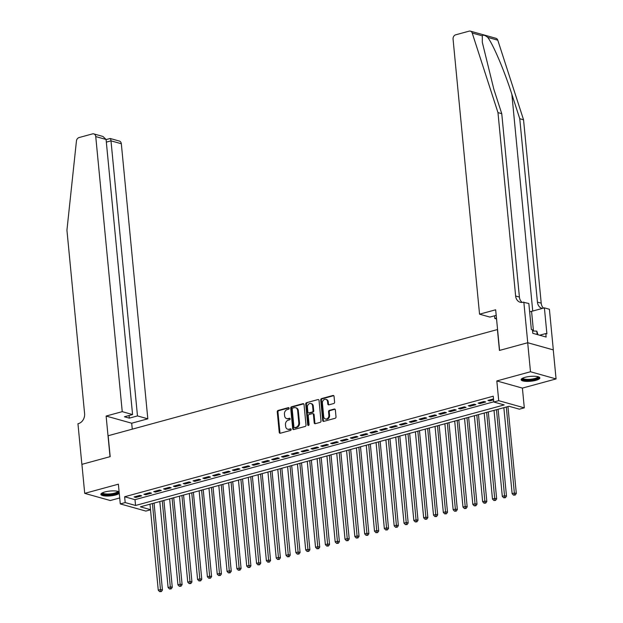 <?xml version="1.0" encoding="UTF-8"?>
<svg xmlns="http://www.w3.org/2000/svg" width="623" height="623" viewBox="0 0 623 623"><rect width="100%" height="100%" fill="white"/><g stroke="black" fill="none" stroke-linecap="round" stroke-linejoin="round"><path stroke-width="0.93" d="M289.119 408.26A0.825 0.67 -74.4 0 0 288.363 407.652L278.115 410.448A1.184 0.95 -74.4 0 0 277.258 411.85L279.236 432.354A1.184 0.95 -74.4 0 0 280.311 433.234L290.559 430.438A0.825 0.67 -74.4 0 0 290.404 428.842L289.08 429.2A3.793 3.045 -74.4 0 1 287.709 429.208A3.793 3.045 -74.4 0 1 285.646 426.397L285.474 424.691A3.793 3.045 -74.4 0 1 288.215 420.206L289.539 419.84A0.825 0.67 -74.4 0 0 289.384 418.243L288.06 418.609A3.793 3.045 -74.4 0 1 286.689 418.609A3.793 3.045 -74.4 0 1 284.625 415.806L284.454 414.093A3.793 3.045 -74.4 0 1 287.195 409.607L288.519 409.249A0.825 0.67 -74.4 0 0 289.119 408.26M525.103 377.312A9.415 2.43 174.5 0 0 521.124 379.726A9.415 2.43 174.5 0 0 526.279 381.377A9.415 2.43 174.5 0 0 535.889 380.334A9.415 2.43 174.5 0 0 539.868 377.92A9.415 2.43 174.5 0 0 534.713 376.269A9.415 2.43 174.5 0 0 525.103 377.312M119.118 491.851A9.415 2.43 174.5 0 0 104.882 491.952A9.415 2.43 174.5 0 0 100.903 494.358A9.415 2.43 174.5 0 0 106.058 496.017A9.415 2.43 174.5 0 0 115.668 494.974A9.415 2.43 174.5 0 0 119.258 493.346M333.741 403.517A1.184 0.95 -74.4 0 0 334.598 402.115L334.045 396.36A1.184 0.95 -74.4 0 0 332.97 395.48L321.585 398.588A1.184 0.95 -74.4 0 0 320.728 399.989L322.698 420.502A1.184 0.95 -74.4 0 0 323.773 421.374L335.158 418.267A1.184 0.95 -74.4 0 0 336.015 416.865L335.345 409.918A1.184 0.95 -74.4 0 0 334.271 409.038L329.403 410.37A1.184 0.95 -74.4 0 0 328.547 411.772L328.874 415.222A3.17 2.547 -74.4 0 1 325.44 418.975A3.17 2.547 -74.4 0 1 323.711 416.623L322.418 403.128A3.17 2.547 -74.4 0 1 325.852 399.374A3.17 2.547 -74.4 0 1 327.573 401.718L327.791 403.969A1.184 0.95 -74.4 0 0 328.866 404.841L333.741 403.517M527.697 342.736L553.271 349.9L556.066 378.924L530.485 371.752L527.697 342.736L499.436 350.445L497.419 329.559L108.161 435.742L110.178 456.636L81.917 464.345L84.712 493.361L118.378 484.18L120.278 503.914L125.192 502.566L124.631 496.765L493.245 396.205L493.805 402.014L498.719 400.675L524.301 407.839L519.38 409.179L509.014 406.274L140.401 506.826L150.509 509.661M530.485 371.752L496.819 380.941L498.719 400.675M304.032 404.545A1.184 0.95 -74.4 0 0 302.957 403.673L291.572 406.772A1.184 0.95 -74.4 0 0 290.723 408.174L292.693 428.686A1.184 0.95 -74.4 0 0 293.768 429.559L305.153 426.451A1.184 0.95 -74.4 0 0 306.01 425.05L304.032 404.545M306.578 402.684L317.964 399.577A1.184 0.95 -74.4 0 1 319.038 400.449L321.016 420.961A1.184 0.95 -74.4 0 1 320.16 422.363L315.285 423.695A1.184 0.95 -74.4 0 1 314.21 422.815L313.408 414.497A1.184 0.95 -74.4 0 0 312.333 413.625L309.101 414.505A1.184 0.95 -74.4 0 0 308.245 415.907L309.078 424.567A0.825 0.67 -74.4 0 1 307.731 424.933L305.722 404.086A1.184 0.95 -74.4 0 1 306.578 402.684L317.964 399.577M84.712 493.361L110.287 500.526L119.702 497.956M139.965 495.355L134.07 496.959L135.798 497.45L141.694 495.838L139.965 495.355M149.793 492.676L143.897 494.28L145.626 494.763L151.521 493.159L149.793 492.676M159.628 489.99L153.725 491.602L155.454 492.084L161.349 490.472L159.628 489.99M169.456 487.311L163.553 488.915L165.282 489.405L171.185 487.793L169.456 487.311M179.284 484.632L173.389 486.236L175.118 486.719L181.013 485.115L179.284 484.632M189.112 481.945L183.217 483.557L184.945 484.04L190.84 482.428L189.112 481.945M198.947 479.266L193.044 480.87L194.773 481.361L200.668 479.749L198.947 479.266M208.775 476.587L202.872 478.191L204.601 478.674L210.504 477.07L208.775 476.587M218.603 473.901L212.708 475.513L214.437 475.995L220.332 474.383L218.603 473.901M228.431 471.222L222.536 472.826L224.264 473.316L230.16 471.704L228.431 471.222M238.259 468.543L232.363 470.147L234.092 470.63L239.987 469.026L238.259 468.543M248.094 465.856L242.191 467.468L243.92 467.951L249.823 466.339L248.094 465.856M257.922 463.177L252.027 464.781L253.756 465.272L259.651 463.66L257.922 463.177M267.75 460.49L261.855 462.102L263.584 462.585L269.479 460.981L267.75 460.49M277.578 457.812L271.683 459.424L273.411 459.906L279.306 458.294L277.578 457.812M287.413 455.133L281.51 456.737L283.239 457.227L289.142 455.615L287.413 455.133M297.241 452.446L291.346 454.058L293.075 454.541L298.97 452.937L297.241 452.446M307.069 449.767L301.174 451.379L302.903 451.862L308.798 450.25L307.069 449.767M316.897 447.088L311.002 448.692L312.73 449.183L318.626 447.571L316.897 447.088M326.732 444.401L320.829 446.013L322.558 446.496L328.461 444.892L326.732 444.401M336.56 441.723L330.665 443.335L332.386 443.817L338.289 442.205L336.56 441.723M346.388 439.044L340.493 440.648L342.222 441.139L348.117 439.526L346.388 439.044M356.216 436.357L350.321 437.969L352.05 438.452L357.945 436.848L356.216 436.357M366.051 433.678L360.149 435.29L361.877 435.773L367.78 434.161L366.051 433.678M375.879 430.999L369.984 432.603L371.705 433.094L377.608 431.482L375.879 430.999M385.707 428.313L379.812 429.925L381.541 430.407L387.436 428.803L385.707 428.313M395.535 425.634L389.64 427.246L391.369 427.728L397.264 426.116L395.535 425.634M405.371 422.955L399.468 424.559L401.196 425.05L407.099 423.438L405.371 422.955M415.198 420.268L409.303 421.88L411.024 422.363L416.927 420.759L415.198 420.268M425.026 417.589L419.131 419.201L420.86 419.684L426.755 418.072L425.026 417.589M434.854 414.91L428.959 416.514L430.688 417.005L436.583 415.393L434.854 414.91M444.69 412.224L438.787 413.836L440.516 414.318L446.418 412.714L444.69 412.224M454.517 409.545L448.615 411.157L450.343 411.639L456.246 410.027L454.517 409.545M464.345 406.866L458.45 408.47L460.179 408.961L466.074 407.349L464.345 406.866M474.173 404.179L468.278 405.791L470.007 406.274L475.902 404.67L474.173 404.179M484.009 401.5L478.106 403.112L479.835 403.595L485.73 401.983L484.009 401.5M124.631 496.765L135.004 499.669L493.782 401.796M493.509 398.907L487.934 400.425L489.662 400.908L493.595 399.841M496.819 380.941L522.401 388.106L556.066 378.924M522.401 388.106L524.301 407.839M150.525 509.801L145.852 511.078L120.278 503.914M125.192 502.566L135.557 505.471L504.178 404.919L493.805 402.014M135.004 499.669L135.557 505.471M135.798 497.45L135.705 496.515M145.626 494.763L145.533 493.837M155.454 492.084L155.368 491.15M165.282 489.405L165.196 488.471M175.118 486.719L175.024 485.792M184.945 484.04L184.852 483.105M194.773 481.361L194.688 480.426M204.601 478.674L204.515 477.748M214.437 475.995L214.343 475.061M224.264 473.316L224.171 472.382M234.092 470.63L234.007 469.703M243.92 467.951L243.834 467.016M253.756 465.272L253.662 464.337M263.584 462.585L263.49 461.659M273.411 459.906L273.326 458.972M283.239 457.227L283.154 456.293M293.075 454.541L292.981 453.614M302.903 451.862L302.809 450.927M312.73 449.183L312.637 448.249M322.558 446.496L322.473 445.57M332.386 443.817L332.3 442.883M342.222 441.139L342.128 440.204M352.05 438.452L351.956 437.525M361.877 435.773L361.792 434.838M371.705 433.094L371.62 432.16M381.541 430.407L381.447 429.481M391.369 427.728L391.275 426.794M401.196 425.05L401.111 424.115M411.024 422.363L410.939 421.436M420.86 419.684L420.766 418.749M430.688 417.005L430.594 416.071M440.516 414.318L440.43 413.392M450.343 411.639L450.258 410.705M460.179 408.961L460.085 408.026M470.007 406.274L469.913 405.347M479.835 403.595L479.749 402.66M489.662 400.908L489.577 399.982M286.689 418.609L287.374 418.804A3.793 3.045 -74.4 0 0 288.753 418.804L288.06 418.609M289.991 418.461L288.753 418.804M287.709 429.208L288.394 429.403A3.793 3.045 -74.4 0 0 289.773 429.395L289.08 429.2M291.011 429.06L289.773 429.395M288.971 407.87L278.808 410.643A1.184 0.95 -74.4 0 0 277.951 412.044L279.929 432.549A1.184 0.95 -74.4 0 0 280.249 433.25M303.713 403.852A1.184 0.95 -74.4 0 0 303.65 403.86L292.265 406.967A1.184 0.95 -74.4 0 0 291.408 408.369L293.386 428.881A1.184 0.95 -74.4 0 0 293.706 429.574M292.787 408.081A0.825 0.67 -74.4 0 0 292.195 409.062L293.924 427.067A0.825 0.67 -74.4 0 0 294.679 427.674L296.073 427.292A3.793 3.045 -74.4 0 0 298.814 422.807L297.63 410.502A3.793 3.045 -74.4 0 0 295.559 407.691A3.793 3.045 -74.4 0 0 294.188 407.699L292.787 408.081M294.811 427.713A0.825 0.67 -74.4 0 0 295.364 427.869L294.679 427.674M295.559 407.691L296.252 407.886A3.793 3.045 -74.4 0 1 298.316 410.697L299.499 423.001A3.793 3.045 -74.4 0 1 296.766 427.487L295.364 427.869M312.762 413.617L313.455 413.812A1.184 0.95 -74.4 0 1 314.101 414.692L314.903 423.009A1.184 0.95 -74.4 0 0 315.222 423.702M307.271 402.879A1.184 0.95 -74.4 0 0 306.415 404.28L308.424 425.127A0.825 0.67 -74.4 0 0 308.564 425.517M312.582 405.869A3.17 2.547 -74.4 0 0 310.854 403.517A3.17 2.547 -74.4 0 0 307.419 407.278L307.871 412.037A1.184 0.95 -74.4 0 0 308.946 412.909L312.185 412.029A1.184 0.95 -74.4 0 0 313.034 410.627L312.582 405.869L313.268 406.064A3.17 2.547 -74.4 0 0 311.547 403.712L310.854 403.517M308.517 412.909L309.21 413.104A1.184 0.95 -74.4 0 0 309.639 413.104L308.946 412.909M313.268 406.064L313.727 410.822A1.184 0.95 -74.4 0 1 312.871 412.224L309.639 413.104M325.852 399.374L326.545 399.561A3.17 2.547 -74.4 0 1 328.266 401.913L328.485 404.163A1.184 0.95 -74.4 0 0 328.812 404.857M325.44 418.975L326.133 419.17A3.17 2.547 -74.4 0 0 329.567 415.409L328.874 415.222M335.026 409.218A1.184 0.95 -74.4 0 0 334.964 409.233L330.089 410.565A1.184 0.95 -74.4 0 0 329.232 411.967L329.567 415.409M333.718 395.66A1.184 0.95 -74.4 0 0 333.655 395.675L322.27 398.782A1.184 0.95 -74.4 0 0 321.421 400.184L323.392 420.696A1.184 0.95 -74.4 0 0 323.719 421.389M149.987 504.217L158.265 590.207L160.718 589.529L162.447 590.02L154.076 503.096M160.648 591.391L159.667 591.655L161.341 591.585L160.648 591.391L152.44 503.548M159.667 591.655L158.265 590.207M162.447 590.02L161.341 591.585M118.168 491.43A8.146 2.103 -5.5 0 1 117.545 492.754A8.146 2.103 -5.5 0 1 107.919 494.763A8.146 2.103 -5.5 0 1 102.149 492.98M102.631 492.731A7.546 1.947 174.5 0 0 108.721 494A7.546 1.947 174.5 0 0 116.945 492.162A7.546 1.947 174.5 0 0 117.646 491.29M101.066 493.837A9.353 2.414 174.5 0 0 109.111 495.036A9.353 2.414 174.5 0 0 118.635 492.793A9.353 2.414 174.5 0 0 119.164 492.372M538.389 376.798A8.146 2.103 -5.5 0 1 537.766 378.122A8.146 2.103 -5.5 0 1 528.14 380.123A8.146 2.103 -5.5 0 1 522.37 378.34M522.853 378.099A7.546 1.947 174.5 0 0 528.943 379.36A7.546 1.947 174.5 0 0 537.166 377.522A7.546 1.947 174.5 0 0 537.859 376.65M521.287 379.205A9.353 2.414 174.5 0 0 529.332 380.396A9.353 2.414 174.5 0 0 538.856 378.153A9.353 2.414 174.5 0 0 539.611 377.437M537.992 334.753L536.792 331.125L532.564 331M537.119 334.512L536.792 331.125M122.24 411.655L95.747 136.577A3.621 2.913 -74.4 0 0 93.777 133.89A3.621 2.913 -74.4 0 0 92.469 133.898L79.051 137.558A3.621 2.913 -74.4 0 0 76.442 140.985L66.934 230.199L84.596 413.586A8.449 6.791 105.6 0 1 78.498 423.585L77.953 423.733L81.87 464.361L110.03 456.675L106.12 416.055L122.24 411.655L132.574 414.552L124.413 416.779L129.319 418.15L137.481 415.923L147.815 418.82L121.329 143.742L110.995 140.845L106.338 142.114M137.481 415.923L110.995 140.845C110.738 138.836 110.333 138.135 109.78 138.75M132.271 429.169L131.694 423.219L147.815 418.82M106.12 416.055L131.694 423.219M132.574 414.552L106.081 139.466L95.747 136.577M106.097 139.575L110.193 138.493L119.359 141.055A3.621 2.913 105.6 0 1 121.329 143.742M129.319 418.15L129.07 415.51M93.777 133.89L102.935 136.46L106.081 139.466M482.327 35.854L472.211 33.019A3.621 2.913 -74.4 0 0 470.404 31.15L495.978 38.315A3.621 2.913 105.6 0 1 497.785 40.184L523.546 119.78L519.761 118.72L511.865 94.314C504.498 71.038 493.073 44.14 487.677 37.357C484.959 35.153 483.175 34.647 482.327 35.854L482.303 42.302L493.852 89.268L501.756 113.674L519.411 297.062A8.449 6.791 -74.4 0 0 522.222 302.443M496.204 315.355L489.88 317.076L479.546 314.179L453.061 39.101A3.621 2.913 -74.4 0 1 455.678 34.818L469.096 31.158A3.621 2.913 -74.4 0 1 470.404 31.15M501.756 113.674L497.972 112.615L515.626 296.003A8.449 6.791 -74.4 0 0 520.228 302.256A8.449 6.791 -74.4 0 0 523.289 302.248L528.841 303.502L531.349 329.505L532.455 329.816L532.79 333.297L546.13 337.035L545.795 333.554L546.901 333.858L544.393 307.863L549.408 309.265L553.317 349.892L527.743 342.728L499.584 350.406L495.667 309.787L479.546 314.179M523.546 119.78L541.208 303.167A8.449 6.791 -74.4 0 0 543.482 308.112M542.298 308.432A8.449 6.791 -74.4 0 1 542.018 308.362A8.449 6.791 -74.4 0 1 537.423 302.108L519.761 118.72M472.211 33.019L497.972 112.615M523.834 302.1L527.743 342.728M496.554 318.945L494.787 318.454L496.461 317.995M494.787 318.454L494.537 315.806M544.393 307.863L531.567 311.36A13.574 3.504 -5.5 0 1 529.643 311.827M545.795 333.554L539.666 335.221M159.815 501.531L168.093 587.52L170.554 586.85L172.275 587.333L163.911 500.417M170.476 588.704L169.495 588.976L171.169 588.899L170.476 588.704L162.268 500.861M169.495 588.976L168.093 587.52M172.275 587.333L171.169 588.899M169.643 498.852L177.921 584.841L180.382 584.172L182.111 584.654L173.739 497.738M180.304 586.025L179.323 586.29L180.997 586.22L180.304 586.025L172.104 498.182M179.323 586.29L177.921 584.841M182.111 584.654L180.997 586.22M179.471 496.173L187.749 582.162L190.21 581.485L191.939 581.975L183.567 495.051M190.14 583.346L189.151 583.611L190.825 583.541L190.14 583.346L181.932 495.503M189.151 583.611L187.749 582.162M191.939 581.975L190.825 583.541M189.299 493.486L197.584 579.476L200.038 578.806L201.766 579.289L193.395 492.372M199.967 580.659L198.986 580.932L200.661 580.854L199.967 580.659L191.759 492.816M198.986 580.932L197.584 579.476M201.766 579.289L200.661 580.854M199.134 490.807L207.412 576.797L209.873 576.127L211.594 576.61L203.23 489.694M209.795 577.98L208.814 578.245L210.488 578.175L209.795 577.98L201.587 490.137M208.814 578.245L207.412 576.797M211.594 576.61L210.488 578.175M208.962 488.128L217.24 574.118L219.701 573.44L221.43 573.931L213.058 487.007M219.623 575.302L218.642 575.566L220.316 575.496L219.623 575.302L211.423 487.459M218.642 575.566L217.24 574.118M221.43 573.931L220.316 575.496M218.79 485.442L227.068 571.431L229.529 570.761L231.258 571.244L222.886 484.328M229.459 572.615L228.47 572.887L230.144 572.81L229.459 572.615L221.251 484.772M228.47 572.887L227.068 571.431M231.258 571.244L230.144 572.81M228.618 482.763L236.904 568.752L239.357 568.083L241.085 568.565L232.714 481.649M239.287 569.936L238.305 570.201L239.98 570.131L239.287 569.936L231.078 482.093M238.305 570.201L236.904 568.752M241.085 568.565L239.98 570.131M238.453 480.084L246.731 566.073L249.184 565.396L250.913 565.886L242.549 478.962M249.114 567.257L248.133 567.522L249.807 567.452L249.114 567.257L240.906 479.414M248.133 567.522L246.731 566.073M250.913 565.886L249.807 567.452M248.281 477.397L256.559 563.387L259.02 562.717L260.749 563.2L252.377 476.284M258.942 564.57L257.961 564.843L259.635 564.765L258.942 564.57L250.742 476.727M257.961 564.843L256.559 563.387M260.749 563.2L259.635 564.765M258.109 474.718L266.387 560.708L268.848 560.038L270.577 560.521L262.205 473.605M268.778 561.891L267.789 562.156L269.463 562.086L268.778 561.891L260.57 474.048M267.789 562.156L266.387 560.708M270.577 560.521L269.463 562.086M267.937 472.039L276.223 558.021L278.676 557.351L280.405 557.842L272.033 470.918M278.606 559.213L277.624 559.477L279.299 559.407L278.606 559.213L270.398 471.37M277.624 559.477L276.223 558.021M280.405 557.842L279.299 559.407M277.772 469.353L286.05 555.342L288.504 554.672L290.232 555.155L281.869 468.239M288.433 556.526L287.452 556.798L289.127 556.721L288.433 556.526L280.225 468.683M287.452 556.798L286.05 555.342M290.232 555.155L289.127 556.721M287.6 466.674L295.878 552.663L298.339 551.994L300.068 552.476L291.696 465.552M298.261 553.847L297.28 554.112L298.954 554.042L298.261 553.847L290.053 466.004M297.28 554.112L295.878 552.663M300.068 552.476L298.954 554.042M297.428 463.995L305.706 549.977L308.167 549.307L309.896 549.798L301.524 462.873M308.097 551.168L307.108 551.433L308.782 551.363L308.097 551.168L299.889 463.325M307.108 551.433L305.706 549.977M309.896 549.798L308.782 551.363M307.256 461.308L315.542 547.298L317.995 546.628L319.724 547.111L311.352 460.195M317.925 548.481L316.943 548.754L318.618 548.676L317.925 548.481L309.717 460.638M316.943 548.754L315.542 547.298M319.724 547.111L318.618 548.676M317.091 458.629L325.37 544.619L327.823 543.949L329.551 544.432L321.188 457.508M327.753 545.803L326.771 546.067L328.446 545.997L327.753 545.803L319.544 457.96M326.771 546.067L325.37 544.619M329.551 544.432L328.446 545.997M326.919 455.95L335.197 541.932L337.658 541.262L339.387 541.753L331.015 454.829M337.58 543.124L336.599 543.388L338.273 543.311L337.58 543.124L329.372 455.281M336.599 543.388L335.197 541.932M339.387 541.753L338.273 543.311M336.747 453.264L345.025 539.253L347.486 538.584L349.215 539.066L340.843 452.15M347.408 540.437L346.427 540.709L348.101 540.632L347.408 540.437L339.208 452.594M346.427 540.709L345.025 539.253M349.215 539.066L348.101 540.632M346.575 450.585L354.861 536.574L357.314 535.905L359.043 536.387L350.671 449.463M357.244 537.758L356.255 538.023L357.929 537.953L357.244 537.758L349.036 449.915M356.255 538.023L354.861 536.574M359.043 536.387L357.929 537.953M356.411 447.906L364.689 533.888L367.142 533.218L368.871 533.709L360.507 446.784M367.072 535.079L366.09 535.344L367.765 535.266L367.072 535.079L358.864 447.236M366.09 535.344L364.689 533.888M368.871 533.709L367.765 535.266M366.238 445.219L374.516 531.209L376.977 530.539L378.706 531.022L370.335 444.106M376.899 532.392L375.918 532.665L377.593 532.587L376.899 532.392L368.691 444.549M375.918 532.665L374.516 531.209M378.706 531.022L377.593 532.587M376.066 442.54L384.344 528.53L386.805 527.86L388.534 528.343L380.162 441.419M386.727 529.714L385.746 529.978L387.42 529.908L386.727 529.714L378.527 441.871M385.746 529.978L384.344 528.53M388.534 528.343L387.42 529.908M385.894 439.861L394.18 525.843L396.633 525.173L398.362 525.664L389.99 438.74M396.563 527.035L395.574 527.299L397.248 527.222L396.563 527.035L388.355 439.192M395.574 527.299L394.18 525.843M398.362 525.664L397.248 527.222M395.73 437.175L404.008 523.164L406.461 522.495L408.19 522.977L399.826 436.061M406.391 524.348L405.409 524.621L407.084 524.543L406.391 524.348L398.183 436.505M405.409 524.621L404.008 523.164M408.19 522.977L407.084 524.543M405.557 434.496L413.836 520.485L416.296 519.816L418.025 520.298L409.654 433.374M416.219 521.669L415.237 521.934L416.912 521.864L416.219 521.669L408.01 433.826M415.237 521.934L413.836 520.485M418.025 520.298L416.912 521.864M415.385 431.817L423.663 517.799L426.124 517.129L427.853 517.62L419.481 430.695M426.046 518.99L425.065 519.255L426.739 519.177L426.046 518.99L417.846 431.147M425.065 519.255L423.663 517.799M427.853 517.62L426.739 519.177M425.213 429.13L433.499 515.12L435.952 514.45L437.681 514.933L429.309 428.017M435.882 516.303L434.893 516.576L436.567 516.498L435.882 516.303L427.674 428.46M434.893 516.576L433.499 515.12M437.681 514.933L436.567 516.498M435.049 426.451L443.327 512.441L445.78 511.771L447.509 512.254L439.145 425.33M445.71 513.625L444.729 513.889L446.403 513.819L445.71 513.625L437.502 425.782M444.729 513.889L443.327 512.441M447.509 512.254L446.403 513.819M444.877 423.772L453.155 509.754L455.615 509.084L457.337 509.575L448.973 422.651M455.538 510.946L454.556 511.21L456.231 511.133L455.538 510.946L447.33 423.095M454.556 511.21L453.155 509.754M457.337 509.575L456.231 511.133M454.704 421.086L462.982 507.075L465.443 506.406L467.172 506.888L458.801 419.972M465.365 508.259L464.384 508.532L466.059 508.454L465.365 508.259L457.165 420.416M464.384 508.532L462.982 507.075M467.172 506.888L466.059 508.454M464.532 418.407L472.818 504.396L475.271 503.727L477 504.209L468.628 417.285M475.201 505.58L474.212 505.845L475.886 505.775L475.201 505.58L466.993 417.737M474.212 505.845L472.818 504.396M477 504.209L475.886 505.775M474.368 415.728L482.646 501.71L485.099 501.04L486.828 501.523L478.464 414.606M485.029 502.901L484.048 503.166L485.722 503.088L485.029 502.901L476.821 415.05M484.048 503.166L482.646 501.71M486.828 501.523L485.722 503.088M484.196 413.041L492.474 499.031L494.935 498.361L496.656 498.844L488.292 411.928M494.857 500.214L493.875 500.487L495.55 500.409L494.857 500.214L486.649 412.371M493.875 500.487L492.474 499.031M496.656 498.844L495.55 500.409M494.023 410.362L502.302 496.352L504.762 495.682L506.491 496.165L498.12 409.241M504.685 497.536L503.703 497.8L505.378 497.73L504.685 497.536L496.484 409.693M503.703 497.8L502.302 496.352M506.491 496.165L505.378 497.73M503.851 407.683L512.129 493.665L514.59 492.995L516.319 493.478L507.947 406.562M514.52 494.857L513.531 495.121L515.205 495.044L514.52 494.857L506.312 407.006M513.531 495.121L512.129 493.665M516.319 493.478L515.205 495.044M288.924 407.808L288.363 407.652M290.964 428.998L290.404 428.842M289.944 418.399L289.384 418.243M279.929 432.549L279.236 432.354M277.951 412.044L277.258 411.85M278.808 410.643L278.115 410.448M293.386 428.881L292.693 428.686M291.408 408.369L290.723 408.174M292.265 406.967L291.572 406.772M303.65 403.86L302.957 403.673M296.766 427.487L296.073 427.292M299.499 423.001L298.814 422.807M298.316 410.697L297.63 410.502M314.903 423.009L314.21 422.815M314.101 414.692L313.408 414.497M308.424 425.127L307.731 424.933M306.415 404.28L305.722 404.086M312.871 412.224L312.185 412.029M313.727 410.822L313.034 410.627M328.485 404.163L327.791 403.969M328.266 401.913L327.573 401.718M329.232 411.967L328.547 411.772M330.089 410.565L329.403 410.37M334.964 409.233L334.271 409.038M323.392 420.696L322.698 420.502M321.421 400.184L320.728 399.989M322.27 398.782L321.585 398.588M333.655 395.675L332.97 395.48M511.865 94.314L532.735 311.048M519.411 297.062L515.626 296.003M537.423 302.108L541.208 303.167M497.785 40.184L487.677 37.357M533.459 331.023L531.567 311.36M295.068 427.869L294.375 427.674"/></g></svg>
